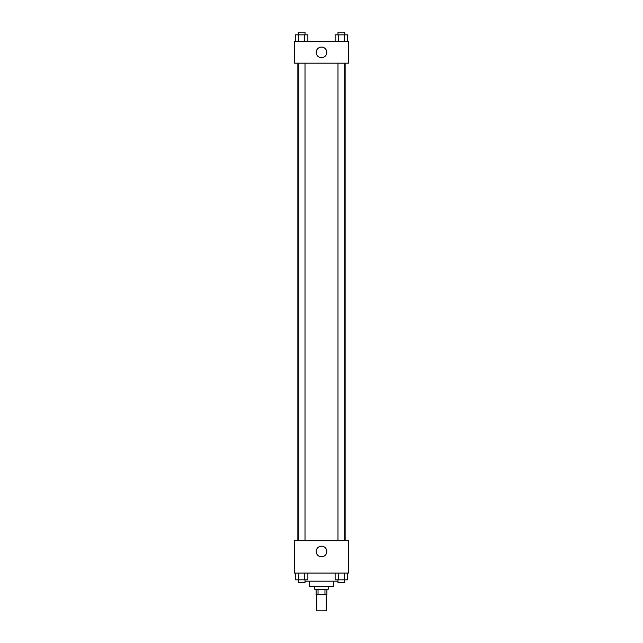 <?xml version="1.0" encoding="UTF-8"?>
<svg xmlns="http://www.w3.org/2000/svg" width="643" height="643" viewBox="0 0 643 643"><rect width="100%" height="100%" fill="white"/><g stroke="black" fill="none" stroke-linecap="round" stroke-linejoin="round"><path stroke-width="0.96" d="M316.782 594.662L316.782 610.85L326.218 610.85L326.218 594.662M324.964 589.269L324.964 594.662L316.107 594.662L316.107 589.269M324.964 594.662L326.893 594.662L326.893 589.269M328.243 586.569L328.243 589.269L314.757 589.269L314.757 586.569M318.036 589.269L318.036 594.662M333.637 581.176L333.637 586.569L309.363 586.569L309.363 581.176M337.985 581.176L305.015 581.176M348.482 573.082L294.518 573.082L294.518 540.707L348.482 540.707L348.482 573.082M321.5 556.798A5.305 5.305 0 0 1 316.903 548.841A5.305 5.305 0 0 1 326.097 548.841A5.305 5.305 0 0 1 321.5 556.798M345.13 63.175L345.13 540.707M337.985 540.707L337.985 63.175M305.015 63.175L305.015 540.707M348.482 63.175L294.518 63.175L294.518 41.594L348.482 41.594L348.482 63.175M326.805 52.38A5.305 5.305 0 0 1 318.848 56.978A5.305 5.305 0 0 1 318.848 47.791A5.305 5.305 0 0 1 326.805 52.38M347.59 41.594L347.59 34.851L335.124 34.851L335.124 41.594M344.471 34.851L344.471 41.594M338.242 34.851L338.242 41.594M337.985 34.851L337.985 32.15L344.728 32.15L344.728 34.851M307.876 41.594L307.876 34.851L295.41 34.851L295.41 41.594M304.758 34.851L304.758 41.594M298.529 34.851L298.529 41.594M298.272 34.851L298.272 32.15L305.015 32.15L305.015 34.851M347.59 573.082L347.59 579.825L335.124 579.825L335.124 573.082M344.471 573.082L344.471 579.825M338.242 573.082L338.242 579.825M344.728 579.825L344.728 582.526L337.985 582.526L337.985 579.825M307.876 573.082L307.876 579.825L295.41 579.825L295.41 573.082M304.758 573.082L304.758 579.825M298.529 573.082L298.529 579.825M305.015 579.825L305.015 582.526L298.272 582.526L298.272 579.825M297.87 63.175L297.87 540.707M344.728 540.707L344.728 63.175M298.272 63.175L298.272 540.707"/></g></svg>
